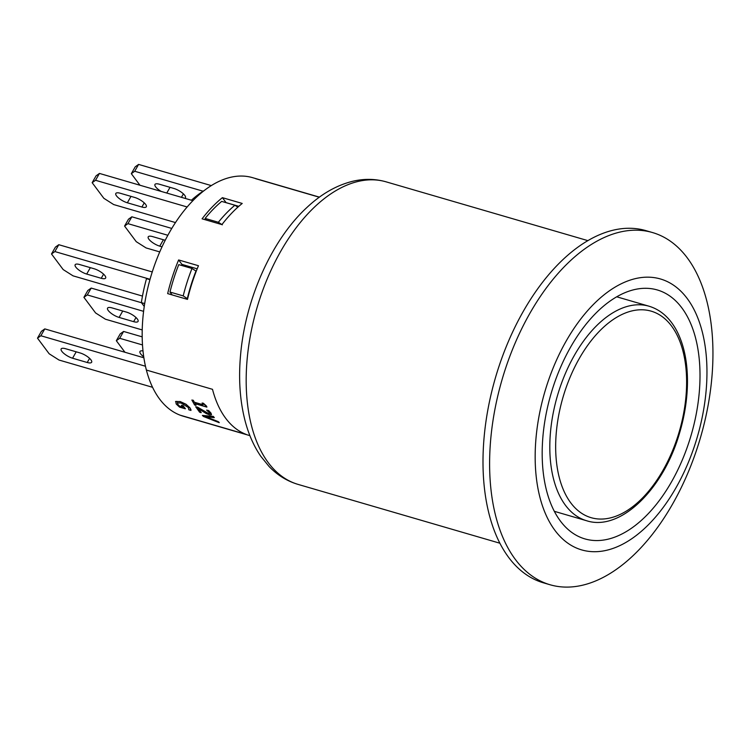 <?xml version="1.0" encoding="UTF-8"?>
<svg xmlns="http://www.w3.org/2000/svg" width="750" height="750" viewBox="0 0 750 750"><rect width="100%" height="100%" fill="white"/><g stroke="black" fill="none" stroke-linecap="round" stroke-linejoin="round"><path stroke-width="1.12" d="M675.947 487.828A141.075 79.509 106.2 0 0 650.981 277.284A141.075 79.509 106.2 0 0 536.391 478.181A141.075 79.509 106.2 0 0 675.947 487.828M687.281 257.869A183.403 103.359 -73.8 0 1 672.572 504.066A183.403 103.359 -73.8 0 1 549.966 584.728A183.403 103.359 -73.8 0 1 502.041 379.734A183.403 103.359 -73.8 0 1 652.584 232.575A183.403 103.359 -73.8 0 1 687.281 257.869M671.503 481.875A129.628 73.059 106.2 0 0 657.375 289.978A129.628 73.059 106.2 0 0 550.969 393.994A129.628 73.059 106.2 0 0 584.841 538.884A129.628 73.059 106.2 0 0 671.503 481.875M652.584 232.575L645.975 230.653A183.403 103.359 106.2 0 0 495.431 377.803A183.403 103.359 106.2 0 0 543.347 582.797L549.966 584.728M242.222 203.447A124.209 70.003 106.2 0 0 221.916 224.606L202.078 218.822A124.209 70.003 -73.8 0 1 222.384 197.662L242.222 203.447M238.8 206.325L226.097 202.631L222.384 197.662M198.459 265.725A124.209 70.003 106.2 0 0 187.491 299.391L167.662 293.616A124.209 70.003 -73.8 0 1 178.622 259.95L198.459 265.725M197.194 268.828L181.941 264.384L178.622 259.95M181.941 264.384A115.875 65.306 106.2 0 0 181.509 265.425M319.416 197.137L252.562 177.656A124.209 70.003 106.2 0 0 168.234 234.591A124.209 70.003 106.2 0 0 146.381 370.05L212.494 389.316A124.209 70.003 106.2 0 0 246.197 434.419L180.084 415.153A124.209 70.003 106.2 0 0 183.066 416.156L249.919 435.637M187.312 298.622L183.206 295.894A120.881 68.119 -73.8 0 1 191.991 268.481L195.966 271.041A117.544 66.244 106.2 0 0 187.312 298.622L187.584 298.997M183.206 295.894L169.978 292.041A120.881 68.119 106.2 0 1 178.772 264.628L191.991 268.481M169.978 292.041L172.134 294.919M144.244 306.45L141.375 302.616A115.875 65.306 -73.8 0 1 146.512 278.672L149.934 279.675M144.684 303.581L141.375 302.616M146.381 370.05A124.209 70.003 106.2 0 0 180.084 415.153L246.197 434.419A124.209 70.003 -73.8 0 1 212.494 389.316L146.381 370.05M177.562 402.675L177.694 404.409L179.475 406.284L182.897 407.278L181.369 405.3L182.916 405.75L185.325 408.806L179.55 407.128L176.203 404.006L175.753 401.4L180.113 401.672L185.934 404.372L189.919 408.009L190.969 410.428L188.841 409.809L188.297 407.438L181.003 402.994L177.253 402.938M175.538 401.606L180.197 401.541L186.019 404.241L190.003 407.878L190.781 409.491M181.369 405.3L182.991 405.619A124.209 70.003 106.2 0 0 185.4 408.666L185.325 408.806M177.647 402.534L177.769 404.269L179.55 406.144L182.728 407.072M190.856 409.35L190.969 410.428M218.175 421.781L219.197 422.691L203.419 416.456L202.387 415.397L213.225 416.541L214.2 417.684L205.172 416.606L218.25 421.641A124.209 70.003 106.2 0 0 219.262 422.541L219.197 422.691M205.237 416.466L218.25 421.641M202.387 415.397L213.3 416.4A124.209 70.003 106.2 0 0 214.275 417.544L214.2 417.684M201.159 412.678L199.631 412.228L195.694 406.762L208.228 413.578L209.569 413.634L209.316 412.706L206.644 410.119L208.528 410.663L211.434 414.778L209.747 414.9L206.231 413.559L197.991 408.384L201.234 412.538A124.209 70.003 106.2 0 1 198.319 408.6M209.625 413.531L209.316 412.706M206.644 410.119L208.613 410.531L210.994 413.109L211.481 414.675M195.694 406.762L197.653 407.175L208.303 413.438L209.644 413.494M195.947 405.394L194.597 405L191.878 400.041L193.228 400.434L194.213 402.328L203.072 404.906L202.088 403.022L203.306 403.369L206.841 407.109L194.925 403.641L196.031 405.262A124.209 70.003 106.2 0 1 195.113 403.688M202.088 403.022L203.391 403.247L206.353 405.928A124.209 70.003 106.2 0 0 206.925 406.978L206.841 407.109M191.878 400.041L193.312 400.312A124.209 70.003 106.2 0 0 194.297 402.206L202.978 404.728M319.294 197.231L255.553 178.65M237.834 207.197L234.9 205.247A120.881 68.119 106.2 0 0 218.353 222.272L222.328 224.822M206.363 220.078L205.125 218.419L218.353 222.272M205.125 218.419A120.881 68.119 -73.8 0 1 221.681 201.394L234.9 205.247M204.497 190.35A115.875 65.306 106.2 0 0 191.428 200.231M175.481 222.572L113.681 204.562L103.838 198.3L92.166 182.691L95.541 180.281L99.45 173.428L96.075 175.838L92.166 182.691M192.928 200.672L99.45 173.428M120.216 193.238L134.766 197.475A9.169 2.963 29.7 0 1 143.222 201.994A9.169 2.963 29.7 0 1 146.297 206.794A9.169 2.963 29.7 0 1 141.891 207.019L127.35 202.781A9.169 2.963 29.7 0 1 118.894 198.262A9.169 2.963 29.7 0 1 115.819 193.463A9.169 2.963 29.7 0 1 120.216 193.238M187.162 206.981L95.541 180.281M142.481 296.081L73.031 275.841L63.178 269.578L51.506 253.969L54.881 251.559L58.791 244.706L55.416 247.116L51.506 253.969M152.25 271.941L58.791 244.706M79.566 264.516L94.106 268.753A9.169 2.963 29.7 0 1 102.562 273.272A9.169 2.963 29.7 0 1 105.638 278.072A9.169 2.963 29.7 0 1 101.241 278.297L86.691 274.059A9.169 2.963 29.7 0 1 78.234 269.541A9.169 2.963 29.7 0 1 75.159 264.741A9.169 2.963 29.7 0 1 79.566 264.516M150.047 279.291L54.881 251.559M159.75 251.916L146.091 247.941L136.237 241.669L124.575 226.059L127.941 223.65L131.85 216.797L128.484 219.206L124.575 226.059M171.788 228.431L131.85 216.797M162.037 246.816L159.759 246.15A9.169 2.963 29.7 0 1 151.303 241.631A9.169 2.963 29.7 0 1 148.228 236.841A9.169 2.963 29.7 0 1 152.625 236.606L165.216 240.281M167.859 235.284L127.941 223.65M142.209 329.934L105.431 319.219L95.587 312.947L83.916 297.338L87.291 294.928L91.2 288.075L87.825 290.484L83.916 297.338M141.45 302.719L91.2 288.075M111.966 307.884L126.516 312.122A9.169 2.963 29.7 0 1 134.972 316.641A9.169 2.963 29.7 0 1 138.047 321.441A9.169 2.963 29.7 0 1 133.641 321.666L119.1 317.428A9.169 2.963 29.7 0 1 110.644 312.909A9.169 2.963 29.7 0 1 107.569 308.119A9.169 2.963 29.7 0 1 111.966 307.884M143.588 311.334L87.291 294.928M142.172 336.853L123.6 331.444L120.234 333.853L116.325 340.706L124.959 352.266M116.325 340.706L119.691 338.297L123.6 331.444M143.728 356.803A9.169 2.963 29.7 0 1 139.978 351.488A9.169 2.963 29.7 0 1 142.997 350.934M142.491 344.944L119.691 338.297M211.331 185.606L138.6 164.409L135.234 166.819L131.325 173.672L139.959 185.231M131.325 173.672L134.691 171.263L138.6 164.409M166.772 193.05L170.034 187.331M161.241 191.438A9.169 2.963 29.7 0 1 154.969 184.453A9.169 2.963 29.7 0 1 159.253 184.191L173.916 188.466A9.169 2.963 29.7 0 1 182.381 192.984A9.169 2.963 29.7 0 1 185.447 197.775A9.169 2.963 29.7 0 1 184.781 198.291M203.128 191.213L134.691 171.263M152.559 387.3L59.016 360.038L49.162 353.775L37.5 338.166L40.875 335.756L44.784 328.894L41.409 331.312L37.5 338.166M143.869 357.778L44.784 328.894M72.562 358.219A9.169 2.963 29.7 0 1 64.172 353.691A9.169 2.963 29.7 0 1 61.153 348.938A9.169 2.963 29.7 0 1 65.428 348.675L80.1 352.95A9.169 2.963 29.7 0 1 88.556 357.469A9.169 2.963 29.7 0 1 91.631 362.269A9.169 2.963 29.7 0 1 87.225 362.494L72.562 358.219L76.209 351.816M145.453 366.234L40.875 335.756M298.031 484.387A157.556 88.791 -73.8 0 1 256.856 308.287A157.556 88.791 -73.8 0 1 386.194 181.866C375.281 178.753 364.088 178.566 352.594 181.303C336.356 185.344 321.047 194.147 306.666 207.713C271.781 239.944 245.663 298.584 240.666 353.934C238.406 377.831 239.803 399.806 244.828 419.841C248.353 433.716 253.659 445.847 260.738 456.225L269.128 466.547C277.406 475.162 287.044 481.116 298.031 484.387L499.791 543.188M574.378 355.35A111.703 62.953 106.2 0 0 586.547 520.716C620.025 531.759 663.441 489.6 679.603 432.909C684.666 415.856 687.291 399.028 687.469 382.434C687.581 361.903 683.972 344.616 676.631 330.581C669.788 317.85 660.591 309.731 649.059 306.225A111.703 62.953 106.2 0 0 574.378 355.35M579.3 358.481A107.541 60.609 -73.8 0 1 685.688 365.841A107.541 60.609 -73.8 0 1 598.341 518.972A107.541 60.609 -73.8 0 1 579.3 358.481M144.253 202.884L141.891 207.019M130.997 196.378L127.35 202.781M103.594 274.163L101.241 278.297M90.347 267.656L86.691 274.059M163.406 239.747L159.759 246.15M136.003 317.541L133.641 321.666M122.747 311.025L119.1 317.428M181.444 197.316L183.403 193.875M87.225 362.494L89.588 358.359M587.953 240.656L386.194 181.866M554.269 511.303L586.547 520.716M616.772 296.812L649.059 306.225"/></g></svg>
